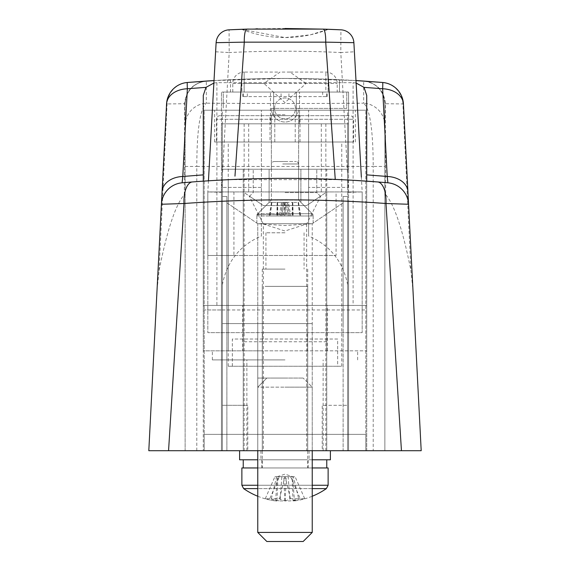 <?xml version="1.0" encoding="UTF-8"?>
<svg xmlns="http://www.w3.org/2000/svg" width="570" height="570" viewBox="0 0 570 570"><rect width="100%" height="100%" fill="white"/><g stroke="black" fill="none" stroke-linecap="round" stroke-linejoin="round"><path stroke-width="0.43" stroke-dasharray="2.85 2.14" d="M321.665 467.956L243.233 467.956L321.665 467.956M321.665 459.783L243.233 459.783L321.665 459.783M264.672 459.783L308.156 459.783L264.672 459.783M264.672 467.956L308.156 467.956L264.672 467.956M280.055 500.937L284.815 500.937A72.49 34.72 90 0 0 290.415 498.622A71.407 56.095 43.9 0 0 294.555 498.757A71.407 56.095 43.9 0 0 298.623 498.622L293.386 476.67L292.054 476.67L293.023 500.937L294.419 500.937A72.49 63.633 -90 0 0 294.761 500.887A72.49 63.633 -90 0 0 304.686 498.622A71.407 30.609 60.4 0 1 300.212 498.622L290.6 476.67L288.163 476.67L292.724 476.67L274.918 476.67L281.837 476.67L280.055 500.937A72.49 63.633 -90 0 1 269.788 498.622L279.4 476.67M243.632 488.618L326.368 488.618M241.872 467.956L328.128 467.956M265.071 286.361L307.7 286.361L265.071 286.361M265.071 467.956L307.7 467.956L265.071 467.956M312.239 488.618L257.761 488.618M293.023 500.937A72.49 34.72 -90 0 0 298.623 498.622M269.788 498.622A71.407 30.609 -60.4 0 1 265.314 498.622A72.49 63.633 90 0 0 275.239 500.887A72.49 63.633 90 0 0 275.581 500.937L276.977 500.937A72.49 34.72 90 0 1 271.377 498.622A71.407 56.095 -43.9 0 0 275.445 498.757A71.407 56.095 -43.9 0 0 279.585 498.622A72.49 34.72 -90 0 0 285.185 500.937L289.945 500.937A72.49 63.633 90 0 0 300.212 498.622M285.185 500.937L286.161 476.67L284.829 476.67L279.585 498.622M271.377 498.622L276.614 476.67L277.946 476.67L276.977 500.937M284.815 500.937L283.839 476.67L285.171 476.67L290.415 498.622M293.386 476.67L285.171 476.67M275.581 500.937L277.362 476.67L288.163 476.67L289.945 500.937M276.614 476.67L284.829 476.67M290.6 476.67L295.082 476.67L292.638 476.67L294.419 500.937M265.314 498.622L274.918 476.67M304.686 498.622L295.082 476.67M312.239 467.956L257.761 467.956M245.15 450.706L330.401 450.706L245.15 450.706M239.599 459.783L330.401 459.783M306.118 459.783L260.939 459.783L306.118 459.783M306.118 450.706L260.939 450.706L306.118 450.706M312.239 459.783L257.761 459.783M286.86 161.517L273.835 161.517L286.86 161.517M287.273 200.106L271.377 200.106L287.273 200.106M289.546 213.721L257.761 213.721L289.546 213.721M289.546 215.994L257.761 215.994L289.546 215.994M290.707 215.994L269.254 215.994L300.746 215.994L289.361 215.994L290.707 215.994L288.506 202.379L286.012 202.379L284.444 215.994M286.012 202.379L288.506 202.379M298.523 202.379L300.433 215.994L292.716 215.994L300.433 215.994L298.523 202.379L292.716 202.379L298.523 202.379L300.746 215.994M298.124 202.379L299.692 215.994M283.988 202.379L285.556 215.994M281.495 202.379L279.293 215.994M271.477 202.379L269.567 215.994L277.284 215.994L269.567 215.994L271.477 202.379L277.284 202.379L271.477 202.379L269.254 215.994M271.876 202.379L270.308 215.994M285 450.706L246.867 450.706L285 450.706M285 269.111L262.3 269.111L285 269.111M285 232.795L265.934 232.795L285 232.795M215.61 51.792L229.204 52.547L229.069 29.825A13.623 13.623 0 0 0 216.115 42.672L207.822 191.933L362.178 191.933L207.822 191.933L207.822 332.666L207.822 191.933L362.178 191.933L353.885 42.672A13.623 13.623 0 0 0 340.931 29.825L340.796 52.547L354.39 51.792M233.928 191.933L233.928 255.488L336.072 255.488L336.072 191.94M362.178 191.933L362.178 332.666L207.822 332.666L362.178 332.666L362.178 191.933L362.178 255.488L362.178 191.933L348.555 192.311L348.555 332.666M241.573 29.298L285.021 37.577L310.429 34.806L328.427 29.298A118.033 118.033 0 0 1 241.573 29.298M242.136 29.277L242.685 29.255M244.224 29.205L245.164 29.17M248.271 29.07L255.93 28.856M257.619 28.821L284.964 28.5M324.423 29.156L325.734 29.205M327.33 29.262L327.85 29.277M233.928 255.488L207.822 255.488L207.822 191.933L207.822 255.488L336.072 255.488M221.445 332.666L221.445 192.311L207.822 191.933M274.562 108.4A10.438 10.438 0 0 1 285 97.962A10.438 10.438 0 0 1 295.438 108.4A10.438 10.438 0 0 1 285 118.845A10.438 10.438 0 0 1 274.562 108.4A10.438 10.438 0 0 1 285 97.962A10.438 10.438 0 0 1 295.438 108.4A10.438 10.438 0 0 1 285 118.845A10.438 10.438 0 0 1 274.562 108.4M232.795 92.055L232.795 83.434A11.35 11.35 0 0 1 244.138 72.084L244.138 83.434L244.138 72.084L280.048 72.084L263.96 83.434L244.138 83.434L244.138 92.055L232.795 92.055L244.138 92.055L244.138 83.434L325.862 83.434L306.04 83.434L284.957 102.614L263.96 83.434M346.738 108.4L298.623 108.4A13.623 13.623 0 0 1 285 122.023A13.623 13.623 0 0 1 271.377 108.4L346.738 108.4L346.738 92.055L223.262 92.055L223.262 108.4L223.262 92.055L346.738 92.055L346.738 108.4M322.677 92.055L242.777 92.055L322.677 92.055L322.677 96.601L327.223 96.601L242.777 96.601L322.677 96.601M325.862 92.055L337.205 92.055L325.862 92.055L325.862 83.434L325.862 92.055M271.377 108.4L298.623 108.4A13.623 13.623 0 0 1 285 122.023A13.623 13.623 0 0 1 271.377 108.4M306.04 83.434L289.952 72.084L325.862 72.084A11.35 11.35 0 0 1 337.205 83.434L337.205 92.055M289.952 72.084L280.048 72.084M285 378.067L257.761 378.067L285 378.067M285 387.144L312.239 387.144L285 387.144M285 541.5L303.162 541.5L285 541.5M257.761 532.423L266.838 541.5L303.162 541.5L312.239 532.423L257.761 532.423L312.239 532.423L257.761 532.423L257.761 387.144L312.239 387.144L257.761 387.144L257.761 450.706L222.35 450.706L222.35 123.84L222.35 450.706L222.35 196.472L222.35 450.706L204.188 450.706L247.772 450.706L243.233 450.706L243.233 405.306L222.35 405.306L247.772 405.306L247.772 450.706M285 169.233L316.778 169.233L285 169.233M285 114.755L271.377 114.755L285 114.755M285 92.055L273.65 92.055L285 92.055M196.8 450.706L196.8 166.461L373.2 166.461L373.2 450.706L185.122 450.706L185.122 103.712L185.122 450.706L221.445 450.706L221.445 201.011L221.445 450.706L203.283 450.706L366.717 450.706L366.717 110.217L221.445 110.217L221.445 450.706L221.445 123.84L348.555 123.84L221.445 123.84L348.555 123.84L221.445 123.84L348.555 123.84L348.555 450.706L348.555 92.055L348.555 169.233L348.555 123.84L221.445 123.84L221.445 169.233L221.445 123.84L221.445 169.233L348.555 169.233L221.445 169.233L348.555 169.233L221.445 169.233L221.445 92.055L348.555 92.055L328.128 92.055L339.478 92.055L339.478 79.693L328.128 79.223L339.478 79.693L339.478 92.055L241.872 92.055L241.872 79.223A1180.356 1180.356 0 0 1 285 78.439A1180.356 1180.356 0 0 0 214.007 80.577L285 78.439A1180.356 1180.356 0 0 0 241.872 79.223L241.872 92.055L230.522 92.055L230.522 79.693L241.872 79.223L230.522 79.693L230.522 92.055L241.872 92.055L221.445 92.055L221.445 110.217L203.283 110.217L366.717 110.217L366.717 350.828L262.3 350.828L262.521 332.666L307.479 332.666L307.479 350.828L366.717 350.828L366.717 305.427L242.656 305.427L242.656 350.828L203.283 350.828L203.283 181.146L192.396 181.951M307.479 332.666L262.521 332.666M307.479 350.828L242.656 350.828M285 359.905L212.361 359.905L285 359.905M384.878 450.706L384.878 103.712L384.878 450.706L348.555 450.706L348.555 201.011L348.555 450.706L366.717 450.706L168.556 450.706M328.128 79.223A1180.356 1180.356 0 0 0 285 78.439A1180.356 1180.356 0 0 1 328.128 79.223L328.128 92.055L328.128 79.223M214.007 80.577A1180.356 1180.356 0 0 1 285 78.439L355.993 80.577A1180.356 1180.356 0 0 0 285 78.439A1180.356 1180.356 0 0 1 355.993 80.577M185.25 182.535L182.122 182.806A22.7 22.7 0 0 0 161.431 204.26L153.672 355.623M408.569 204.26A22.7 22.7 0 0 0 387.878 182.806L384.372 182.507M382.164 182.322L377.618 181.951M352.602 180.248L341.751 179.678L341.751 350.828M215.745 180.348L203.283 181.146L203.283 350.828L228.249 350.828L228.249 179.678L341.751 179.678M213.871 83.056L216.899 82.671L353.101 82.671L356.129 83.056M421.194 450.706L404.65 127.716M403.432 103.947A22.7 22.7 0 0 0 382.641 82.486A22.7 22.7 0 0 1 403.432 103.947L385.384 103.733L385.669 194.648C394.49 204.815 402.905 230.109 410.899 270.522L412.958 289.902M382.377 82.465A22.7 22.437 -85.3 0 1 402.926 103.968L410.899 270.522M157.042 289.902L159.101 270.522C167.067 230.195 175.482 204.901 184.331 194.648L184.616 103.733L166.568 103.947M159.101 270.522L167.074 103.968A22.7 22.437 85.3 0 1 187.623 82.465M385.384 103.776A45.401 0.42 180 0 1 384.878 103.712L384.878 103.712A22.7 22.7 0 0 0 363.689 81.061C376.57 82.963 383.631 90.509 384.878 103.697L385.384 103.733C384.095 90.544 376.863 82.985 363.689 81.061L363.689 103.17C319.3 103.605 250.8 103.605 206.311 103.17A22.7 22.572 0 0 0 185.122 125.692M384.878 125.692A22.7 22.572 180 0 0 363.689 103.17C369.937 108.884 373.108 129.981 373.2 166.461L384.878 166.461M185.122 166.461L196.8 166.461C196.878 130.102 200.049 109.005 206.311 103.17L206.311 81.061A22.7 22.7 0 0 0 185.122 103.712L185.122 103.697C186.369 90.509 193.43 82.963 206.311 81.061C193.137 82.985 185.906 90.544 184.616 103.733L185.122 103.697A45.401 0.42 180 0 1 184.616 103.776M185.122 192.931L184.331 194.648M385.669 194.648L384.878 192.931M228.249 350.828L262.521 350.828M242.656 305.427L203.283 305.427L203.283 110.217L203.283 450.706L203.283 305.427L366.717 305.427L366.717 450.706M203.283 174.869L203.283 95.382M366.717 95.382L366.717 174.869M353.101 305.427L203.283 305.427L366.717 305.427L353.101 305.427L353.101 82.671M327.344 350.828L327.344 305.427M321.316 123.84L321.316 191.933M325.862 123.84L325.862 450.706M244.138 123.84L244.138 450.706M248.684 123.84L248.684 191.933M222.35 284.793C226.967 261.423 239.984 245.164 261.395 236.016L261.395 123.84L270.472 123.84L270.472 92.055L270.472 123.84L299.528 123.84L299.528 92.055L299.528 123.84L299.528 110.217L308.605 110.217L308.605 236.016L308.605 123.84L299.528 123.84L299.528 110.217L355.367 110.217L204.188 110.217L222.35 110.217L222.35 309.966L204.188 309.966L365.812 309.966L222.35 309.966M220.077 115.667A3.634 3.634 0 0 0 216.45 119.294L216.45 141.994L353.55 141.994L353.55 119.294L216.45 119.294L353.55 119.294A3.634 3.634 0 0 0 349.923 115.667L220.077 115.667L349.923 115.667M270.016 141.994L274.79 141.994L274.79 115.667L299.984 115.667L270.016 115.667L274.79 115.667L274.79 141.994L299.984 141.994L270.016 141.994L270.016 115.667M353.55 141.994L216.45 141.994M295.21 141.994L295.21 115.667L295.21 141.994M285 214.634L256.856 214.634L285 214.634M285 202.379L269.111 202.379L285 202.379M311.64 223.711L257.761 223.711L285 225.549L312.239 223.711L257.761 223.711L256.856 223.098L257.761 223.711L256.856 223.098L257.761 223.711L285 223.711L258.36 223.711M285 192.582L316.778 192.582L285 192.582M347.65 309.966L347.65 110.217L365.812 110.217L308.605 110.217L308.605 123.84L347.65 123.84L347.65 187.395L308.605 187.395L347.65 187.395L347.65 450.706L365.812 450.706L343.112 450.706L343.112 196.472L343.112 323.589L343.112 202.827L312.239 223.711L312.239 323.589L312.239 223.711L313.144 223.098L312.239 223.711L313.144 223.098L312.239 223.711L285 223.711L312.239 223.711L343.112 202.827L343.112 450.706L312.239 450.706L347.65 450.706L347.65 169.233L326.767 169.233L326.767 191.962L306.674 205.556L285 205.556L306.674 205.556C324.85 193.259 324.85 193.259 306.674 205.556C324.85 193.259 324.85 193.259 306.674 205.556L263.326 205.556L243.233 191.962L243.233 450.706L326.767 450.706L322.228 450.706L322.228 405.306L347.65 405.306L322.228 405.306M319.742 196.714L320.604 196.408L306.674 223.996L285 231.007L263.326 223.996L263.326 450.706M285 141.994L214.634 141.994L285 141.994M232.339 366.261L232.339 339.022L337.661 339.022L337.661 366.261L341.751 366.261L228.249 366.261L337.661 366.261L337.661 339.022L232.339 339.022L232.339 366.261M257.761 223.711L226.888 202.827L226.888 323.589L226.888 202.827L257.761 223.711L257.761 323.589L257.761 223.711M261.395 236.016L261.395 110.217L261.395 123.84L222.35 123.84L347.65 123.84L347.65 169.233L326.767 169.233L326.767 450.706L326.767 191.962L306.674 205.556L263.326 205.556L243.233 191.962L243.233 169.233L222.35 169.233L243.233 169.233L243.233 405.306L247.772 405.306M285 205.556L263.326 205.556C245.15 193.259 245.15 193.259 263.326 205.556C245.15 193.259 245.15 193.259 263.326 205.556L285 205.556M306.674 223.996L306.674 450.706M263.326 223.996L249.396 196.408L250.259 196.714M257.761 450.706L257.761 323.589L257.761 450.706L312.239 450.706L312.239 323.589L312.239 450.706L226.888 450.706L226.888 196.472L226.888 450.706L347.65 450.706L347.65 196.472L347.65 450.706L322.228 450.706M347.65 110.217L222.35 110.217M222.35 434.361L365.812 434.361L365.812 110.217L365.812 450.706L365.812 434.361L204.188 434.361L204.188 110.217L204.188 450.706L204.188 434.361L222.35 434.361L222.35 450.706M343.112 196.472L347.65 196.472L343.112 196.472M226.888 196.472L222.35 196.472L226.888 196.472M347.65 284.793C343.033 261.423 330.016 245.164 308.605 236.016M261.395 187.395L222.35 187.395L261.395 187.395M285 161.517L296.165 161.517L285 161.517M285 200.106L298.623 200.106L285 200.106M285 213.721L312.239 213.721L285 213.721M285 215.994L312.239 215.994L285 215.994M288.178 215.994L281.822 215.994L292.716 215.994L288.178 215.994L286.261 202.379L283.739 202.379L281.822 215.994L277.284 215.994L281.822 215.994L283.739 202.379L286.261 202.379L288.178 215.994L286.261 202.379L292.716 202.379L286.261 202.379L288.178 215.994M283.739 202.379L281.822 215.994L283.739 202.379L277.284 202.379L283.739 202.379M275.068 378.067L303.162 378.067L275.068 378.067M241.872 485.262L328.128 485.262M312.239 485.262L257.761 485.262M282.727 163.975L298.623 163.975L282.727 163.975M287.536 202.379L289.418 215.994M292.823 202.379L293.137 215.994M292.396 202.379L292.082 215.994M284.957 202.379L286.845 215.994M282.464 202.379L280.583 215.994M277.177 202.379L276.863 215.994M277.604 202.379L277.918 215.994M285.043 202.379L283.155 215.994M221.445 192.311L229.204 52.547A1157.656 1157.656 0 0 1 340.796 52.547L348.555 192.311M229.069 29.825A13.623 13.623 0 0 0 216.115 42.672M353.885 42.672A13.623 13.623 0 0 0 340.931 29.825M232.795 83.434L244.138 83.434L232.795 83.434M325.862 83.434L337.205 83.434L325.862 83.434L325.862 72.084L325.862 83.434M326.617 96.601L326.617 92.055M247.323 96.601L247.323 92.055M243.383 96.601L243.383 92.055M281.067 96.601L281.067 92.055M288.933 96.601L288.933 92.055M367.914 81.752L363.689 81.061A22.7 22.7 0 0 1 384.878 103.712M216.899 82.671L216.899 305.427M312.239 323.589L222.35 323.589L312.239 323.589M326.767 341.751L243.233 341.751M347.65 450.706L347.65 434.361M285 163.975L298.623 163.975L285 163.975M292.716 202.379L292.716 215.994L292.716 202.379M277.284 202.379L277.284 215.994L277.284 202.379M308.156 467.956L308.156 459.783M261.844 467.956L261.844 459.783M277.276 476.67L285 474.162L292.724 476.67M262.3 286.361L262.3 467.956M294.761 500.887A72.639 72.639 0 0 0 312.239 496.249M257.761 496.249A72.639 72.639 0 0 0 275.239 500.887M307.7 286.361L307.7 467.956M309.061 450.706L309.061 459.783M260.939 450.706L260.939 459.783M298.623 163.975L297.911 162.251L296.165 161.517L297.911 162.251L298.623 163.975L298.623 200.106L312.239 213.721L312.239 215.994L312.239 213.721L298.623 200.106L298.623 163.975M257.761 215.994L257.761 213.721L271.377 200.106L257.761 213.721L257.761 215.994M271.377 163.975L271.377 200.106L271.377 163.975L272.089 162.251L273.835 161.517L272.089 162.251L271.377 163.975M289.361 215.994L287.444 202.379M280.639 215.994L282.556 202.379M262.3 269.111L262.3 450.706M265.934 232.795L265.934 269.111M304.067 232.795L304.067 269.111M307.7 269.111L307.7 450.706M327.223 96.601L327.223 92.055M242.777 96.601L242.777 92.055M312.239 450.706L312.239 387.144L303.162 378.067L312.239 387.144L312.239 532.423M266.838 378.067L257.761 387.144L266.838 378.067M271.377 114.755L271.377 169.233L271.377 114.755M273.65 92.055L273.65 114.755L273.65 92.055M262.3 350.828L262.3 332.666M212.361 359.905L212.361 350.828M246.867 450.706L246.867 359.905M323.133 450.706L323.133 359.905M202.086 81.752L206.311 81.061M357.639 359.905L357.639 350.828M307.7 332.666L307.7 350.828M296.35 92.055L296.35 114.755L296.35 92.055M298.623 114.755L298.623 169.233L298.623 114.755M299.984 141.994L299.984 115.667M269.111 202.379L256.856 214.634L269.111 202.379L269.111 169.233L269.111 202.379M256.856 223.098L256.856 214.634L256.856 223.098M320.44 196.244L316.778 192.582L316.778 169.233L316.778 192.582L320.604 196.408M214.634 141.994L214.634 110.217M228.249 366.261L228.249 141.994M341.751 366.261L341.751 141.994M355.367 141.994L355.367 110.217M249.396 196.408L253.222 192.582L253.222 169.233L253.222 192.582L249.56 196.244M313.144 223.098L313.144 214.634L313.144 223.098M300.889 169.233L300.889 202.379L313.144 214.634L300.889 202.379L300.889 169.233"/><path stroke-width="0.85" d="M257.761 488.618L243.632 488.618A72.639 72.639 0 0 0 257.761 496.249M257.761 467.956L241.872 467.956L241.872 485.262L243.632 488.618M312.239 496.249A72.639 72.639 0 0 0 326.368 488.618L312.239 488.618M312.239 485.262L328.128 485.262L328.128 467.956L312.239 467.956M257.761 459.783L239.599 459.783L239.599 450.706M330.401 450.706L330.401 459.783L312.239 459.783M208.442 180.797L216.115 42.672L244.281 42.144L234.968 176.151M242.136 29.277L241.58 29.298A1180.356 1180.356 0 0 0 229.069 29.825L246.895 29.113L323.105 29.113L340.931 29.825A13.623 13.623 0 0 1 353.885 42.672L361.359 177.149M335.253 179.386L325.719 42.144L244.281 42.144A13.623 3.042 88.2 0 1 246.895 29.113M242.685 29.255L244.224 29.205M245.164 29.17L248.271 29.07M255.93 28.856L257.619 28.821M284.964 28.5L324.423 29.156M325.734 29.205L327.33 29.262M327.85 29.277L328.42 29.298A1180.356 1180.356 0 0 1 340.931 29.825A1180.356 1180.356 0 0 0 328.427 29.298M353.885 42.672L325.719 42.144A13.623 3.042 91.8 0 0 323.105 29.113M241.573 29.298A1180.356 1180.356 0 0 0 229.069 29.825A13.623 13.623 0 0 0 216.115 42.672M312.239 532.423L303.162 541.5L266.838 541.5L257.761 532.423L312.239 532.423L312.239 450.706M366.717 450.706L421.194 450.706L401.444 450.706L385.99 203.504C318.815 198.617 251.491 198.617 184.01 203.504L168.556 450.706L148.806 450.706L166.568 103.947A22.7 22.7 0 0 1 187.359 82.486L214.007 80.577A1180.356 1180.356 0 0 0 206.311 81.061L187.359 82.486A22.7 0.755 85.3 0 0 187.359 88.756L182.778 176.479L203.283 174.869L203.283 95.382L205.962 87.367L187.359 88.756A22.7 16.345 2.9 0 0 166.568 103.947L161.431 204.26A22.7 22.7 0 0 1 182.122 182.806L192.375 181.951C254.313 177.149 316.058 177.149 377.618 181.951L352.602 180.248M153.672 355.623L148.806 450.706L401.444 450.706M373.2 450.706L384.878 450.706M404.65 127.716L403.432 103.947A22.7 22.7 0 0 0 382.641 82.486L363.689 81.061A1180.356 1180.356 0 0 0 355.993 80.577L382.641 82.486A22.7 0.755 94.7 0 1 382.641 88.756L364.038 87.367L366.717 95.382L366.717 174.869L387.222 176.479L382.641 88.756A22.7 16.345 -2.9 0 1 403.432 103.947L421.194 450.706M192.396 181.951L185.25 182.535M387.878 182.806L377.618 181.951A22.7 10.068 -85.5 0 1 385.99 203.504L408.569 204.26A22.7 22.7 0 0 0 387.878 182.806L387.222 176.479A22.7 16.345 -2.9 0 1 407.928 191.655M384.372 182.507L382.164 182.322M228.249 179.678L215.745 180.348M162.072 191.655A22.7 16.345 2.9 0 1 182.778 176.479L182.122 182.806M203.283 174.869L203.283 181.146L203.283 174.869M366.717 181.146L366.717 174.869L366.717 181.146M205.962 87.367L213.871 83.056M356.129 83.056L364.038 87.367M192.375 181.951A22.7 10.068 85.5 0 0 184.01 203.504L161.431 204.26M187.359 82.486A22.7 22.7 0 0 0 166.568 103.947A22.7 22.7 0 0 1 187.359 82.486A22.7 22.7 0 0 0 166.568 103.947M257.761 485.262L241.872 485.262M206.311 81.061L206.311 81.061A1180.356 1180.356 0 0 1 214.007 80.577M355.993 80.577A1180.356 1180.356 0 0 1 363.689 81.061L363.76 81.068M243.233 467.956L243.233 459.783M326.767 467.956L326.767 459.783M328.128 485.262L326.368 488.618M257.761 532.423L257.761 450.706"/></g></svg>

